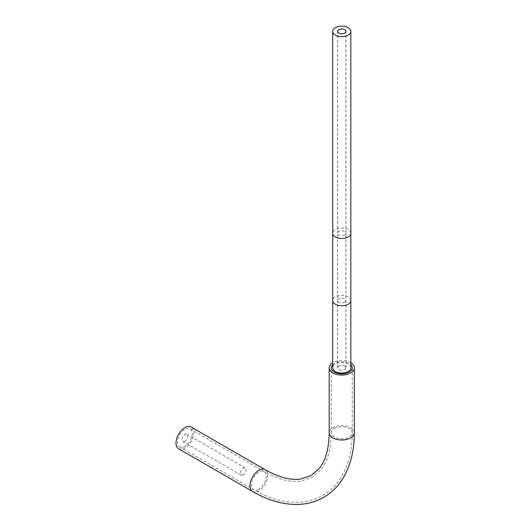 <?xml version="1.0" encoding="UTF-8"?>
<svg xmlns="http://www.w3.org/2000/svg" width="531" height="531" viewBox="0 0 531 531"><rect width="100%" height="100%" fill="white"/><g stroke="black" fill="none" stroke-linecap="round" stroke-linejoin="round"><path stroke-width="0.4" stroke-dasharray="2.65 1.99" d="M178.602 448.761A12.558 7.248 120 0 0 184.881 448.137A12.558 7.248 120 0 0 193.085 437.073A12.558 7.248 120 0 0 191.16 427.01M184.881 446.432A10.467 6.04 -60 0 1 179.644 446.949A10.467 6.04 -60 0 1 178.044 438.56A10.467 6.04 -60 0 1 184.881 429.34A10.467 6.04 -60 0 1 190.111 428.822A10.467 6.04 -60 0 1 191.718 437.205A10.467 6.04 -60 0 1 184.881 446.432M332.705 364.79A10.467 6.04 180 0 1 334.364 363.543A10.467 6.04 180 0 1 350.832 364.79M350.832 362.792A12.558 7.248 0 0 0 332.884 362.686A12.558 7.248 0 0 0 332.705 362.792M350.832 367.81A9.067 5.23 0 0 0 345.236 362.978A9.067 5.23 0 0 0 335.36 364.113A9.067 5.23 0 0 0 332.705 367.81M338.851 366.131A4.122 2.376 0 0 0 337.643 367.81A4.122 2.376 0 0 0 340.192 370.007A4.122 2.376 0 0 0 344.679 369.496A4.122 2.376 0 0 0 345.887 367.81A4.122 2.376 0 0 0 343.345 365.613A4.122 2.376 0 0 0 338.851 366.131M338.805 366.105A4.188 2.416 180 0 1 343.371 365.58A4.188 2.416 180 0 1 345.953 367.81A4.188 2.416 180 0 1 344.725 369.523A4.188 2.416 180 0 1 340.165 370.047A4.188 2.416 180 0 1 337.583 367.81A4.188 2.416 180 0 1 338.805 366.105M243.152 474.893A4.122 2.376 -60 0 1 241.087 475.092A4.122 2.376 -60 0 1 240.457 471.793A4.122 2.376 -60 0 1 243.152 468.163A4.122 2.376 -60 0 1 245.209 467.957A4.122 2.376 -60 0 1 245.84 471.262A4.122 2.376 -60 0 1 243.152 474.893M184.881 441.248A4.122 2.376 -60 0 1 182.817 441.453A4.122 2.376 -60 0 1 182.186 438.148A4.122 2.376 -60 0 1 184.881 434.517A4.122 2.376 -60 0 1 186.939 434.318A4.122 2.376 -60 0 1 187.569 437.617A4.122 2.376 -60 0 1 184.881 441.248M258.882 489.157A10.467 6.04 -60 0 1 253.652 489.675A10.467 6.04 -60 0 1 252.046 481.285A10.467 6.04 -60 0 1 258.882 472.066A10.467 6.04 -60 0 1 264.113 471.548A10.467 6.04 -60 0 1 265.719 479.931A10.467 6.04 -60 0 1 258.882 489.157M334.364 428.484A10.467 6.04 180 0 1 345.774 427.176A10.467 6.04 180 0 1 352.232 432.758A10.467 6.04 180 0 1 349.166 437.026A10.467 6.04 180 0 1 337.762 438.34A10.467 6.04 180 0 1 331.304 432.758A10.467 6.04 180 0 1 334.364 428.484M354.323 432.758A12.558 7.248 0 0 0 346.57 426.054A12.558 7.248 0 0 0 332.884 427.628A12.558 7.248 0 0 0 329.207 432.758M252.603 491.487A12.558 7.248 120 0 0 258.882 490.863A12.558 7.248 120 0 0 267.086 479.798A12.558 7.248 120 0 0 265.161 469.736M350.832 300.526A9.067 5.23 0 0 0 345.236 295.694A9.067 5.23 0 0 0 335.36 296.829A9.067 5.23 0 0 0 332.705 300.526M350.832 233.242A9.067 5.23 0 0 0 345.236 228.403A9.067 5.23 0 0 0 335.36 229.538A9.067 5.23 0 0 0 332.705 233.242M344.725 234.948A4.188 2.416 0 0 0 345.953 233.242A4.188 2.416 0 0 0 343.371 231.005A4.188 2.416 0 0 0 338.805 231.529A4.188 2.416 0 0 0 337.583 233.242A4.188 2.416 0 0 0 340.165 235.472A4.188 2.416 0 0 0 344.725 234.948M344.725 302.239A4.188 2.416 0 0 0 345.953 300.526A4.188 2.416 0 0 0 343.371 298.296A4.188 2.416 0 0 0 338.805 298.82A4.188 2.416 0 0 0 337.583 300.526A4.188 2.416 0 0 0 340.165 302.756A4.188 2.416 0 0 0 344.725 302.239M179.644 446.949L253.652 489.675C268.726 498.417 283.481 502.638 297.911 502.339C306.945 502.054 315.208 499.771 322.722 495.476C330.196 491.115 336.309 485.102 341.068 477.422C348.542 465.076 352.265 450.182 352.232 432.758L352.232 367.81M190.111 428.822L264.113 471.548C277.959 479.274 290.032 482.487 300.334 481.192L312.255 477.349L321.547 468.946C327.819 460.669 331.072 448.609 331.304 432.758L331.304 367.81M337.643 367.81L337.643 31.382M345.887 367.81L345.887 31.382M345.953 367.81L345.953 31.382M337.583 367.81L337.583 31.382M241.087 475.092L182.817 441.453M245.209 467.957L186.939 434.318"/><path stroke-width="0.8" d="M265.161 469.736L191.16 427.01A12.558 7.248 120 0 0 184.881 427.628A12.558 7.248 120 0 0 176.677 438.699A12.558 7.248 120 0 0 178.602 448.761L252.603 491.487A12.558 7.248 120 0 1 250.678 481.425A12.558 7.248 120 0 1 258.882 470.353A12.558 7.248 120 0 1 265.161 469.736C278.748 477.269 290.411 480.396 300.148 479.108L311.212 475.537L319.868 467.698C325.828 459.912 328.941 448.264 329.207 432.758A12.558 7.248 0 0 0 336.959 439.456A12.558 7.248 0 0 0 350.646 437.883A12.558 7.248 0 0 0 354.323 432.758L354.323 367.81A12.558 7.248 0 0 0 350.832 362.792M350.832 364.79A10.467 6.04 180 0 1 352.232 367.81A10.467 6.04 180 0 1 349.166 372.085A10.467 6.04 180 0 1 337.762 373.393A10.467 6.04 180 0 1 331.304 367.81A10.467 6.04 180 0 1 332.705 364.79M332.705 362.792A12.558 7.248 0 0 0 329.207 367.81A12.558 7.248 0 0 0 336.959 374.508A12.558 7.248 0 0 0 350.646 372.941A12.558 7.248 0 0 0 354.323 367.81M332.705 367.81A9.067 5.23 0 0 0 338.3 372.649A9.067 5.23 0 0 0 348.177 371.514A9.067 5.23 0 0 0 350.832 367.81L350.832 300.526A9.067 5.23 0 0 1 348.177 304.23A9.067 5.23 0 0 1 338.3 305.365A9.067 5.23 0 0 1 332.705 300.526L332.705 367.81M335.36 27.685A9.067 5.23 0 0 0 332.705 31.382A9.067 5.23 0 0 0 338.3 36.221A9.067 5.23 0 0 0 348.177 35.086A9.067 5.23 0 0 0 350.832 31.382A9.067 5.23 0 0 0 345.236 26.55A9.067 5.23 0 0 0 335.36 27.685M338.851 29.703A4.122 2.376 0 0 0 337.643 31.382A4.122 2.376 0 0 0 340.192 33.586A4.122 2.376 0 0 0 344.679 33.068A4.122 2.376 0 0 0 345.887 31.382A4.122 2.376 0 0 0 343.345 29.185A4.122 2.376 0 0 0 338.851 29.703M344.725 33.095A4.188 2.416 0 0 0 345.953 31.382A4.188 2.416 0 0 0 343.371 29.152A4.188 2.416 0 0 0 338.805 29.676A4.188 2.416 0 0 0 337.583 31.382A4.188 2.416 0 0 0 340.165 33.619A4.188 2.416 0 0 0 344.725 33.095M332.705 300.526L332.705 233.242A9.067 5.23 0 0 0 338.3 238.074A9.067 5.23 0 0 0 348.177 236.939A9.067 5.23 0 0 0 350.832 233.242L350.832 300.526M354.323 432.758C354.369 450.222 350.672 465.275 343.225 477.913C338.247 486.157 331.762 492.622 323.771 497.288C315.746 501.861 306.931 504.251 297.327 504.45C282.638 504.589 267.73 500.268 252.603 491.487M329.207 432.758L329.207 367.81M332.705 233.242L332.705 31.382M350.832 233.242L350.832 31.382"/></g></svg>
